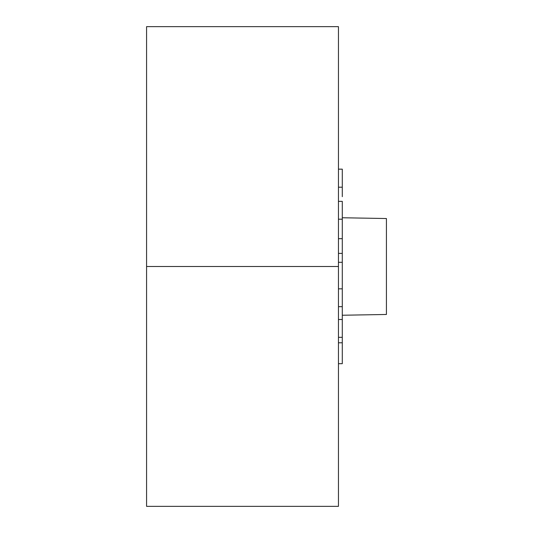 <?xml version="1.0" encoding="UTF-8"?>
<svg xmlns="http://www.w3.org/2000/svg" width="533" height="533" viewBox="0 0 533 533"><rect width="100%" height="100%" fill="white"/><g stroke="black" fill="none" stroke-linecap="round" stroke-linejoin="round"><path stroke-width="0.8" d="M338.455 266.5L338.455 26.65L338.455 506.35L338.455 266.5L146.575 266.5L146.575 506.35L338.455 506.35L146.575 506.35L146.575 266.5L338.455 266.5M146.575 160.966L146.575 26.65L338.455 26.65L146.575 26.65L146.575 372.034M386.425 218.53L386.425 314.47L342.293 315.243L386.425 314.47L386.425 218.53L342.293 217.757M338.455 342.786L342.293 342.786L342.293 306.662L342.293 342.786L338.455 342.786M338.455 363.693L342.293 363.693L342.293 342.786L342.293 363.693L338.455 363.693M338.455 319.5L342.293 319.5L338.455 319.5M338.455 337.329L342.293 337.329L338.455 337.329M338.455 288.826L342.293 288.826L342.293 262.309L342.293 306.662L342.293 288.826L338.455 288.826M338.455 306.662L342.293 306.662L338.455 306.662M338.455 201.361L342.293 201.361L342.293 219.196L342.293 201.361L338.455 201.361M338.455 219.196L342.293 219.196L342.293 238.677L342.293 219.196L338.455 219.196M338.455 238.677L342.293 238.677L342.293 253.395L342.293 238.677L338.455 238.677M338.455 253.395L342.293 253.395L342.293 262.309L342.293 253.395L338.455 253.395M338.455 262.309L342.293 262.309L338.455 262.309M338.455 169.161L342.293 169.161L342.293 187.203L342.293 169.161L338.455 169.161M342.293 187.203L338.455 187.203L342.293 187.203L342.293 196.677"/></g></svg>
